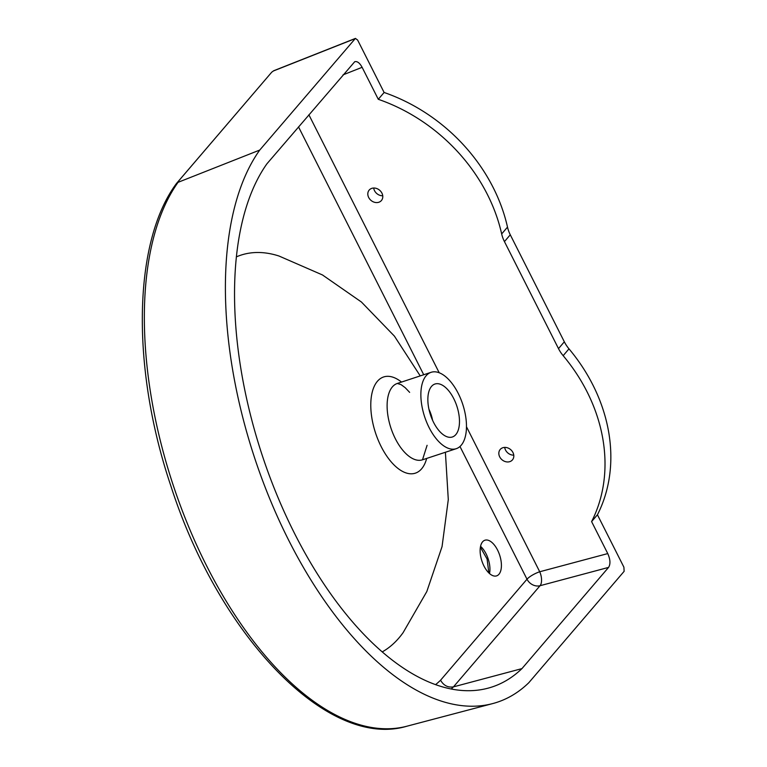 <?xml version="1.0" encoding="UTF-8"?>
<svg xmlns="http://www.w3.org/2000/svg" width="767" height="767" viewBox="0 0 767 767"><rect width="100%" height="100%" fill="white"/><g stroke="black" fill="none" stroke-linecap="round" stroke-linejoin="round"><path stroke-width="1.15" d="M558.501 348.621A32.156 26.692 -139.4 0 0 563.16 355.667L568.989 348.851A32.156 26.692 40.6 0 1 564.33 341.804L558.501 348.621L504.446 241.605L510.276 234.788L564.33 341.804M510.276 234.788A32.156 26.692 40.6 0 1 507.505 227.118L501.666 233.935A32.156 26.692 -139.4 0 0 504.446 241.605M501.666 233.935A165.106 137.025 -139.4 0 0 378.284 99.298L384.114 92.481A165.106 137.025 40.6 0 1 507.505 227.118M568.989 348.851A165.106 137.025 40.6 0 1 597.435 514.782L591.597 521.598A165.106 137.025 -139.4 0 0 563.16 355.667M597.435 514.782L623.897 567.177L624.137 571.319L528.808 682.716A308.689 153.879 -108.2 0 1 492.711 703.579A308.689 153.879 -108.2 0 1 271.585 503.19A308.689 153.879 -108.2 0 1 259.745 150.064L355.428 38.408L357.652 40.085L384.114 92.481M591.597 521.598L607.761 553.582L539.719 571.76L466.489 426.778M459.979 446.509L527.006 579.21L440.555 680.233C443.681 685.564 447.986 687.769 453.479 686.858L540.045 585.71L608.557 567.407C610.628 564.09 610.369 559.479 607.761 553.582M608.557 567.407L521.943 668.613A292.591 145.855 -108.2 0 1 487.898 688.21A292.591 145.855 -108.2 0 1 278.402 498.483A292.591 145.855 -108.2 0 1 266.935 163.783L354.728 61.715C357.259 61.063 359.723 62.932 362.12 67.314L378.284 99.298M426.126 375.763A40.2 20.038 71.8 0 0 426.682 422.291A40.2 20.038 71.8 0 0 456.25 448.685A40.2 20.038 71.8 0 0 462.702 404.228A40.2 20.038 71.8 0 0 431.083 372.321A40.2 20.038 71.8 0 0 426.126 375.763M445.397 452.262L448.292 499.614L442.051 546.631L426.807 591.558L403.106 632.65A211.021 105.184 -108.2 0 1 398.965 637.933A211.021 105.184 -108.2 0 1 382.302 651.864M236.322 256.887A211.021 105.184 -108.2 0 1 278.987 256.015M431.505 386.415A27.871 13.892 -108.2 0 1 434.947 384.027A27.871 13.892 -108.2 0 1 456.864 406.155A27.871 13.892 -108.2 0 1 452.396 436.979A27.871 13.892 -108.2 0 1 431.888 418.677A27.871 13.892 -108.2 0 1 431.505 386.415M540.045 585.71A10.719 5.196 75 0 0 539.719 571.76A10.719 2.684 153.2 0 0 527.006 579.21A10.719 8.897 40.6 0 0 540.045 585.71M502.816 447.736A8.044 6.673 -139.4 0 0 500.209 449.452A8.044 6.673 -139.4 0 0 501.982 459.749A8.044 6.673 -139.4 0 0 512.433 459.912A8.044 6.673 -139.4 0 0 511.953 450.958A8.044 6.673 -139.4 0 0 502.816 447.736M371.794 188.356A8.044 6.673 -139.4 0 0 369.186 190.072A8.044 6.673 -139.4 0 0 370.96 200.369A8.044 6.673 -139.4 0 0 381.41 200.532A8.044 6.673 -139.4 0 0 380.931 191.577A8.044 6.673 -139.4 0 0 371.794 188.356M521.943 668.613L453.479 686.858A288.344 143.736 71.8 0 1 451.226 688.948M498.962 574.253A18.763 9.348 71.8 0 0 498.703 552.547A18.763 9.348 71.8 0 0 484.897 540.227A18.763 9.348 71.8 0 0 481.887 560.974A18.763 9.348 71.8 0 0 496.642 575.864A18.763 9.348 71.8 0 0 498.962 574.253M504.715 447.401A8.044 6.673 -139.4 0 0 513.756 455.147M373.692 188.02A8.044 6.673 -139.4 0 0 382.743 195.767M355.428 38.408L273.781 70.708A3.212 1.639 68.4 0 0 273.416 70.967L355.073 38.666M273.781 70.708L271.748 72.165L176.362 183.639C132.768 242.43 131.167 368.39 170.83 485.837C218.825 635.603 327.749 750.078 407.028 726.176A303.339 151.214 -108.2 0 1 189.765 529.345A303.339 151.214 -108.2 0 1 178.049 182.335L259.745 150.064M428.945 409.233A23.585 11.754 -108.2 0 1 432.588 420.287M429.721 412.368A22.511 11.227 -108.2 0 1 431.342 417.306M422.502 459.807A40.2 20.038 -108.2 0 1 392.925 433.413A40.2 20.038 -108.2 0 1 392.368 386.894A40.2 20.038 -108.2 0 1 397.325 383.452L401.141 384.679L405.187 387.671L409.645 392.368M401.505 382.071A50.641 25.244 71.8 0 0 377.402 381.295A50.641 25.244 71.8 0 0 381.141 446.528A50.641 25.244 71.8 0 0 421.61 468.819A50.641 25.244 71.8 0 0 426.673 458.436M439.213 372.781L308.88 114.772M298.516 126.881L423.729 374.747M440.555 680.233A277.644 138.396 -108.2 0 1 435.637 684.595M343.041 74.859L362.12 67.314M489.519 573.534A18.763 9.348 71.8 0 0 480.554 546.334M427.094 445.311L422.492 459.807L456.25 448.685M431.083 372.321L397.325 383.452M278.967 256.005L322.466 274.95L361.42 302.016L394.401 336.109L420.23 375.897M271.748 72.165L176.554 183.39M488.847 572.911L487.093 559.047L480.382 547.235M407.028 726.176L492.711 703.579"/></g></svg>
